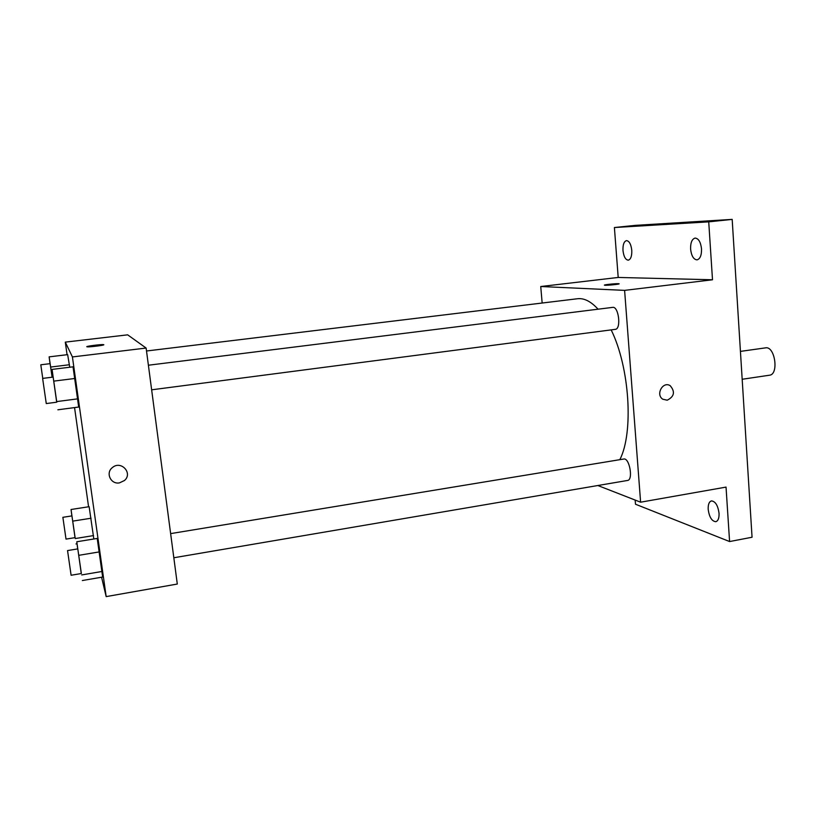 <?xml version="1.0" encoding="UTF-8"?>
<svg xmlns="http://www.w3.org/2000/svg" width="816" height="816" viewBox="0 0 816 816"><rect width="100%" height="100%" fill="white"/><g stroke="black" fill="none" stroke-linecap="round" stroke-linejoin="round"><path stroke-width="1.22" d="M742.172 379.267L769.478 375.217C779.137 374.524 774.976 345.78 765.52 347.861L740.438 351.39M542.15 303.032L540.743 286.518L618.202 277.45L614.397 227.531L635.134 225.379L732.176 219.392L752.056 537.244L729.586 541.549L635.48 504.217L635.164 500.075M614.397 227.531L708.727 221.85L732.176 219.392M708.727 221.85L712.501 279.776L624.607 290.374L640.611 502.197L726.036 487.101L729.586 541.549M667.202 400.197L662.806 399.218C655.33 394.648 662.908 380.848 670.211 385.703C675.322 391.751 674.322 396.586 667.202 400.197L662.806 399.218C655.33 394.648 662.908 380.837 670.201 385.703C675.322 391.751 674.322 396.586 667.202 400.197M719.049 513.284C719.212 518.16 718.121 520.975 715.775 521.71C711.807 521.23 709.277 517.109 708.186 509.357C708.002 504.472 709.104 501.656 711.47 500.902C715.418 501.361 717.937 505.492 719.049 513.284M631.778 250.318C631.961 256.081 630.799 259.366 628.289 260.171C625.495 259.825 623.73 256.601 622.985 250.502C622.781 244.749 623.944 241.454 626.474 240.618C629.258 240.965 631.023 244.198 631.778 250.318M701.525 248.87C701.648 255.265 700.148 258.927 697.048 259.865C693.569 259.508 691.417 255.918 690.601 249.094C690.458 242.709 691.958 239.037 695.089 238.078C698.547 238.425 700.689 242.026 701.525 248.87M618.202 277.45L712.501 279.776M619.834 459.673C633.777 432.694 629.707 367.353 611.164 329.888M598.057 309.193C590.988 301.451 584.144 297.962 577.534 298.738L146.523 350.992M540.743 286.518L624.607 290.374M640.611 502.197L597.863 485.52M173.828 557.756L627.535 480.461C633.481 480.012 629.473 457.501 623.73 459.031L170.636 533.613M151.643 389.813L615.284 329.348C621.455 329.134 618.691 306.041 612.653 307.377L148.4 365.221M604.442 285.131L618.854 283.733C621.506 284.05 606.604 285.6 604.666 285.212C602.239 284.937 614.927 283.519 618.324 283.693L619.069 283.825M67.065 354.705L65.29 342.128L127.663 334.835L146.125 348.055L177.296 584.042L106.172 596.608L101.582 577.228M65.29 342.128L72.42 356.939L146.125 348.055M72.42 356.939L106.172 596.608M124.46 480.512L119.462 482.878C110.803 484.612 105.325 472.882 112.373 467.599C120.931 459.989 133.202 473.188 124.46 480.512L119.462 482.878C110.803 484.612 105.325 472.882 112.373 467.588M67.646 354.644L69.748 367.231L67.646 354.644L49.133 356.857L52.153 377.216M97.216 538.438L102.653 577.045L97.216 538.438L76.786 541.763L81.284 573.526M88.577 506.777L74.552 407.582M73.032 366.833L78.693 407.041L73.032 366.833L52.071 369.403L56.692 402.196M89.138 506.695L93.82 538.988L89.138 506.695L71.043 509.5L75.031 537.642M86.853 346.718C86.425 346.137 101.347 344.281 103.499 344.638L103.805 344.729C104.836 345.239 89.423 347.198 87.179 346.82C83.834 346.514 100.939 344.23 103.499 344.638L103.816 344.75M71.869 515.906L71.043 509.5M75.103 537.632L71.951 515.896L62.873 517.313L66.014 539.111L75.103 537.632M72.808 521.118L91.086 518.231M75.307 538.54L93.544 535.582M75.99 543.946L77.041 543.772M50.021 363.671L49.133 356.857M52.122 377.216L50.102 363.661L40.8 364.793L42.758 378.389M50.694 367.037L69.401 364.752M77.693 548.913L76.786 541.763M81.365 573.515L77.795 548.893L67.544 550.576L71.104 575.26L81.365 573.515M78.856 555.308L99.521 551.871M81.671 574.943L102.275 571.424M82.355 580.533L102.653 577.045M53.06 377.104L52.071 369.403M56.783 402.186L53.162 377.094L42.626 378.4L46.267 403.563L56.783 402.186M53.876 381.113L75.082 378.451M56.814 401.574L77.959 398.82M57.865 409.795L78.693 407.041"/></g></svg>
